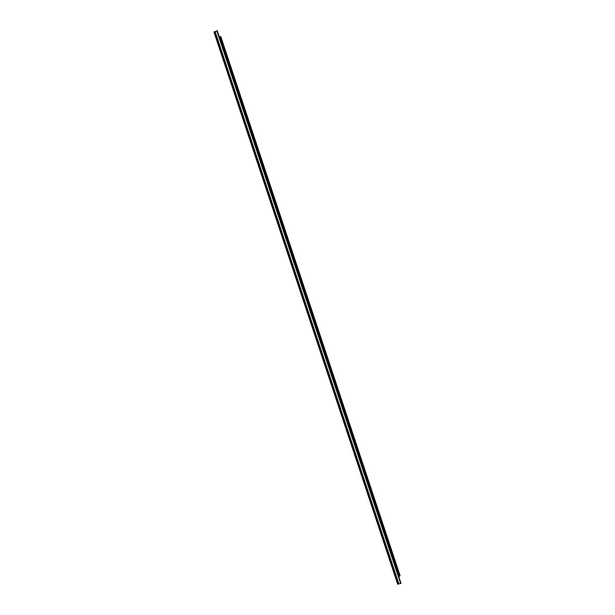 <?xml version="1.0" encoding="UTF-8"?>
<svg xmlns="http://www.w3.org/2000/svg" width="615" height="615" viewBox="0 0 615 615"><rect width="100%" height="100%" fill="white"/><g stroke="black" fill="none" stroke-linecap="round" stroke-linejoin="round"><path stroke-width="0.92" d="M397.667 584.165L213.966 32.065L397.659 584.15L400.757 583.474L217.264 30.773M213.966 32.065L217.264 30.765M400.065 575.617L398.812 576.562M400.073 575.625L220.846 36.731L219.271 36.792M398.927 583.981L215.112 31.465M400.995 583.312L217.195 30.75M399.942 575.717L220.685 36.739M399.835 575.748L220.577 36.777M399.704 575.84L220.416 36.785M399.735 576.086L220.301 36.593M399.635 576.201L220.155 36.569M399.212 576.447L219.67 36.639M398.974 576.532L219.417 36.715M398.236 584.188L214.42 31.711M400.657 583.512L216.803 30.804M400.757 583.474L216.911 30.781"/></g></svg>
